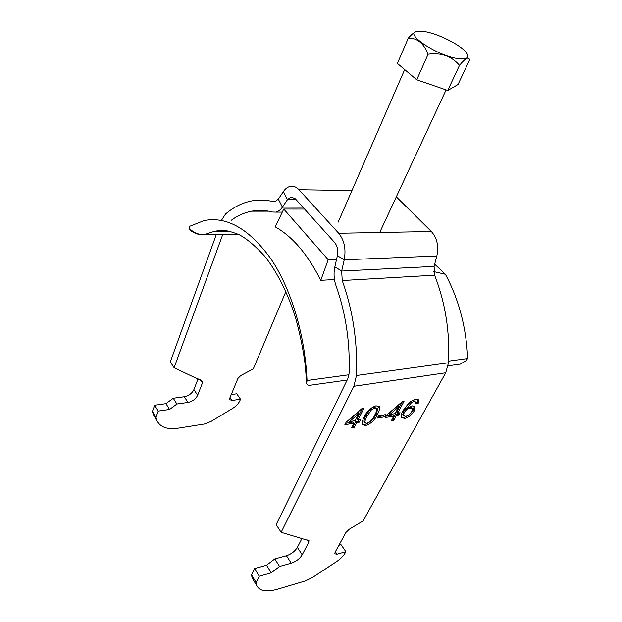 <?xml version="1.0" encoding="UTF-8"?>
<svg xmlns="http://www.w3.org/2000/svg" width="622" height="622" viewBox="0 0 622 622"><rect width="100%" height="100%" fill="white"/><g stroke="black" fill="none" stroke-linecap="round" stroke-linejoin="round"><path stroke-width="0.93" d="M447.754 90.485L416.724 79.764L397.396 63.413L408.265 38.16C417.168 37.895 423.784 43.252 428.107 54.223C441.161 52.442 451.626 56.143 459.495 65.326C465.474 58.103 468.84 56.322 469.579 59.992L458.017 84.522L447.754 90.485L459.495 65.326M415.994 31.652C413.879 32.546 411.305 34.715 408.265 38.16M416.724 79.764L428.107 54.223M458.647 58.693C466.803 59.595 469.532 57.792 466.827 53.298C462.123 45.694 438.168 33.487 424.196 31.504L417.704 31.224C401.983 32.243 437.204 56.26 458.647 58.693M434.094 266.41L341.657 271.044L334.854 266.846C333.501 273.245 333.89 279.519 336.004 285.669C345.832 313.441 350.186 342.668 349.082 373.355L347.822 378.705L276.145 524.626L281.136 532.308L353.887 386.278L356.46 375.517C357.689 342.24 352.946 310.58 342.232 280.53L341.657 271.044L344.223 259.802C346.166 249.134 344.324 240.294 338.702 233.273L298.957 189.71C296.36 186.942 293.537 185.807 290.505 186.305C287.768 186.841 285.374 188.621 283.321 191.646L287.496 199.646L291.026 197.034L295.31 198.776L334.644 242.502C337.419 246.009 338.329 250.394 337.381 255.681L344.223 259.802L436.831 256.015L434.094 266.41L434.607 275.173C445.383 302.844 450.009 332.055 448.478 362.789L445.741 372.772L363.023 520.964L349.269 529.229L345.972 532.424L335.11 552.181L334.83 553.798L337.023 554.194L335.351 551.745M281.136 532.308L308.963 540.705L308.714 542.384L302.199 554.801C299.765 558.712 296.111 561.51 291.259 563.19L279.566 566.463L271.262 572.831L259.265 576.229L254.569 568.555L266.543 565.242L271.262 572.831M302.051 538.333L297.355 547.407C294.945 551.317 291.314 554.093 286.47 555.741L274.807 558.929L279.566 566.463M266.543 565.242L274.807 558.929M259.265 576.229L256.147 582.48L251.498 574.814L254.569 568.555M256.147 582.48L256.785 585.644C259.615 591.102 266.511 592.292 277.482 589.213L305.503 580.87L312.625 577.418L336.572 561.588C340.483 558.945 343.336 556.076 345.14 552.997L345.871 551.683L337.023 554.194M253.317 579.906L252.159 577.993L251.498 574.814M338.928 545.237L341.019 544.662L345.871 551.683M396.307 196.847L431.357 231.524C437.087 237.993 438.907 246.156 436.831 256.015M231.19 220.343C237.55 215.663 244.368 212.607 251.646 211.177C258.402 209.886 265.345 210.166 272.467 212.016L275.733 212.133C278.244 211.612 280.475 209.948 282.427 207.118L278.314 199.141L274.908 201.699L273.353 201.645C266.014 199.841 258.869 199.584 251.91 200.875C242.339 202.725 233.538 207.118 225.514 214.046L221.409 220.421M278.314 199.141L283.321 191.646M302.867 207.173L282.427 207.118L287.496 199.646L296.165 199.724M154.816 417.214L153.455 414.967L152.421 411.437L155.982 417.3L157.001 420.822C160.437 427.205 167.357 429.678 177.76 428.239L204.358 424.017L210.959 421.491L232.62 408.397C236.15 406.189 238.599 403.561 239.968 400.521L240.512 399.231L232.045 400.451L229.806 399.658L229.86 397.956L237.923 378.44L240.761 375.556L253.278 368.924L285.856 291.601M240.512 399.231L236.741 393.773L231.275 394.535M155.982 417.3L158.245 411.088L154.668 405.233L152.421 411.437M216.269 234.649L170.311 361.903L174.09 367.711L202.438 381.224L202.414 382.989L197.64 395.25C195.743 399.06 192.525 401.454 187.961 402.45L176.897 404.005L169.557 409.455L165.95 403.655L154.668 405.233M169.557 409.455L158.245 411.088M176.897 404.005L173.25 398.236L165.95 403.655M198.06 378.821L193.916 389.582C192.05 393.376 188.839 395.763 184.283 396.735L173.25 398.236M174.09 367.711L222.738 234.525M223.827 231.547L224.184 230.56M217.35 231.648L217.653 230.809M334.854 266.846L337.381 255.681M364.337 416.872C366.537 411.515 370.432 407.822 376.022 405.793L379.389 406.695C379.793 408.903 379.093 411.546 377.274 414.617C375.074 419.866 371.225 423.504 365.736 425.526L362.191 424.484C361.95 422.33 362.665 419.788 364.337 416.872M344.852 424.756L353.926 423.139L351.5 427.889L354.136 427.407L356.569 422.672L359.197 422.206L360.488 419.702L357.852 420.169L364.095 408.009L362.237 408.32L346.127 422.229L344.852 424.756M385.827 414.579L378.479 415.861L377.305 418.093L384.653 416.787L385.827 414.579M385.383 417.549L393.858 416.04L391.378 420.651L393.843 420.2L396.331 415.605L398.788 415.162L400.101 412.736L397.645 413.163L404.012 401.361L402.278 401.649L386.69 415.092L385.383 417.549M418.272 403.196L415.737 403.849L415.939 402.045L414.159 401.454L411.78 402.372L406.057 409.113L412.028 405.808L414.967 406.749L414.205 410.971C411.904 414.858 408.755 417.346 404.767 418.435L401.229 417.432C400.778 415.613 401.384 413.319 403.056 410.559L409.478 402.209L415.527 399.215L418.606 400.039L418.272 403.196L417.378 402.139L417.852 399.347M362.128 424.243L364.865 424.414C370.354 422.392 374.195 418.762 376.396 413.513L377.274 414.617M376.396 413.513L378.642 405.987M364.865 424.414L365.736 425.526M364.842 422.167L364.111 421.522C363.971 419.757 364.624 417.681 366.063 415.294L370.518 408.763L373.915 406.959L376.38 408.312M366.949 416.406C365.503 418.8 364.85 420.876 364.99 422.633L366.894 423.302C370.751 421.483 373.355 418.738 374.716 415.053C376.209 412.611 376.87 410.497 376.683 408.693L374.809 408.071L371.412 409.875L366.949 416.406L366.063 415.294M371.412 409.875L370.518 408.763M374.809 408.071L373.915 406.959M345.568 423.333L353.047 422.011L353.926 423.139M352.223 426.474L353.265 426.28L355.691 421.545L358.319 421.078L358.886 419.982M357.852 420.169L356.974 419.041L362.494 408.273M348.569 420.511L357.961 412.402L358.84 413.529L355.209 420.627L349.44 421.646L348.569 420.511M353.265 426.28L354.136 427.407M355.691 421.545L356.569 422.672M358.319 421.078L359.197 422.206M358.84 413.529L349.44 421.646M378.036 416.701L383.766 415.698L384.209 414.858M383.766 415.698L384.653 416.787M386.114 416.172L392.98 414.96L393.858 416.04M392.117 419.275L392.964 419.119L395.444 414.524L397.901 414.089L398.477 413.016M397.645 413.163L396.758 412.083L402.387 401.625M388.898 413.459L397.987 405.622L398.881 406.702L395.172 413.599L389.784 414.547L388.898 413.459M392.964 419.119L393.843 420.2M395.444 414.524L396.331 415.605M397.901 414.089L398.788 415.162M398.881 406.702L389.784 414.547M416.017 402.488L417.378 402.139M406.057 409.113L405.163 408.04L410.885 401.299L413.265 400.389L415.115 401.439M413.265 400.389L414.159 401.454M410.885 401.299L411.78 402.372M401.104 417.144L403.888 417.37C407.877 416.281 411.018 413.793 413.319 409.914L414.205 410.971M413.319 409.914L414.205 405.995M403.888 417.37L404.767 418.435M403.017 415.006L403.204 411.64L405.738 408.724M408.498 407.231L411.445 407.597L412.059 408.327M404.09 412.713L403.6 415.714L405.762 416.312C408.351 415.605 410.357 413.988 411.764 411.469L412.332 408.662L410.155 408.118C407.628 408.724 405.606 410.256 404.09 412.713L403.204 411.64M410.155 408.118L409.268 407.045M304.586 209.078L283.749 209.054L328.198 259.716L336.541 259.374M283.749 209.054L275.227 226.875C292.573 236.593 307.758 254.406 320.773 280.32L328.198 259.716M306.545 381.543L306.7 383.004L307.043 380.501C305.029 334.442 290.886 288.328 270.718 258.558C249.103 228.865 226.937 216.192 204.226 220.546L189.485 226.377L189.453 228.88L191.086 231.213M307.043 380.501L348.965 374.771M448.563 361.141L467.682 358.529C466.29 327.421 458.857 299.337 445.391 274.271L433.728 271.581M334.465 279.542L320.773 280.32M434.677 264.195L445.391 274.271M467.682 358.529L465.699 360.939L460.381 364.088L448.135 365.814M189.453 228.88C194.375 232.822 199.11 234.789 203.658 234.774L213.26 231.711C215.383 230.925 219.232 230.56 224.799 230.607C227.652 230.723 232.41 232.068 239.073 234.657C246.483 238.506 254.919 245.581 264.397 255.883C275.515 269.481 287.481 291.734 295.613 317.943C300.169 334.597 303.373 350.365 305.231 365.246L306.7 383.004M230.91 231.641C224.837 230.513 218.952 230.537 213.26 231.711L229.837 231.446M347.162 380.05L310.347 385.236C307.96 385.43 306.747 384.785 306.7 383.308M306.957 539.748L308.714 542.384M302.199 554.801L297.355 547.407M286.47 555.741L291.259 563.19M275.087 201.66L273.353 201.645M298.957 189.71L351.92 190.589M431.357 231.524L338.702 233.273M232.045 400.451L230.039 397.52M184.283 396.735L187.961 402.45M197.64 395.25L193.916 389.582M200.331 379.879L202.414 382.989M342.232 280.53L434.607 275.173M356.46 375.517L448.478 362.789M353.887 386.278L445.741 372.772M237.993 234.152L203.34 234.883L197.314 234.012L190.402 230.785M202.344 234.735L238.203 234.245M379.715 232.496L446.091 89.918M338.143 222.202L404.681 69.578M256.785 585.644L252.159 577.993M291.026 197.034L292.534 197.05M275.733 212.133L282.287 212.125M251.646 211.177L268.696 211.169M157.001 420.822L153.455 414.967M379.389 406.695L379 406.22M364.99 422.633L364.111 421.522M414.967 406.749L414.47 406.158M418.606 400.039L418.186 399.542M403.6 415.714L402.722 414.641"/></g></svg>
